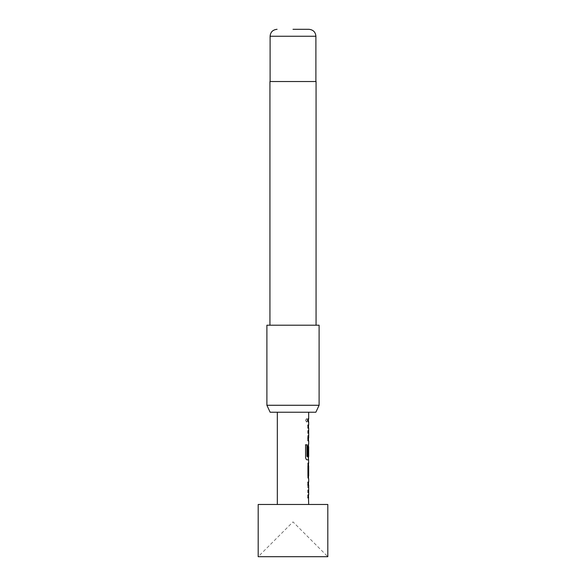 <?xml version="1.0" encoding="UTF-8"?>
<svg xmlns="http://www.w3.org/2000/svg" width="586" height="586" viewBox="0 0 586 586"><rect width="100%" height="100%" fill="white"/><g stroke="black" fill="none" stroke-linecap="round" stroke-linejoin="round"><path stroke-width="0.44" stroke-dasharray="2.93 2.2" d="M305.599 420.352L306.603 422.154L307.394 420.345L306.603 418.543L305.453 420.352L306.449 422.154L307.232 420.345L306.449 418.543L305.453 420.352M307.767 497.829L307.767 494.906L308.492 494.906L308.492 485.062L307.767 485.062L307.767 482.139L308.492 482.139L307.782 484.871L307.782 495.097L308.492 497.829L307.936 497.829M308.558 485.259L308.668 494.906M308.492 478.762L307.767 476.096L307.767 465.863L308.492 463.13L307.782 463.13L307.782 466.053L308.404 466.053M308.492 475.898L307.782 475.905L307.782 478.828L308.492 478.828M308.551 455.234L307.767 455.234L307.767 446.854L308.353 444.122L307.782 446.854L307.782 457.087L308.492 459.82L307.02 459.82M308.492 456.575L308.668 446.73M307.767 437.888L308.492 437.888L308.492 428.044L307.767 428.044L307.767 425.114L308.492 425.121L307.782 427.846L307.782 438.086L308.492 440.811L307.767 440.811L307.936 437.888M307.767 421.803L307.767 418.88L308.492 418.88L307.775 418.887L307.782 421.81L308.492 421.803L307.767 421.803L308.661 421.803M327.808 556.7L258.192 556.7L293 521.892L327.808 556.7M308.668 412.229L277.332 412.229L308.668 412.229M308.668 504.48L277.332 504.48L308.668 504.48M308.404 437.888L308.668 428.044M308.668 456.575L308.58 446.73M308.661 418.88L307.943 418.887L307.782 421.81M308.361 425.121L307.95 438.086L308.668 440.811M308.529 444.122L307.95 446.854L307.95 457.087L308.668 459.82M308.668 463.13L307.95 463.13L307.95 466.053L308.668 466.053M308.668 475.898L307.943 475.905L307.943 478.828L308.668 478.828M308.361 482.139L307.767 485.062M307.782 484.871L308.361 497.829M270.139 412.229L315.861 412.229M319.106 405.27L266.894 405.27M269.934 81.52L316.066 81.52M266.894 325.201L319.106 325.201M293 325.201L269.934 325.201L293 325.201M293 81.52L270.109 81.52L293 81.52M258.192 504.48L327.808 504.48M305.453 444.811L305.592 457.087M306.859 459.82C306.068 459.644 305.599 458.735 305.453 457.087M270.109 36.259L315.891 36.259"/><path stroke-width="0.88" d="M307.767 482.139L308.492 482.139L308.492 485.062L307.767 485.062M308.492 494.906L308.492 497.829L307.767 497.829M308.492 463.196L308.668 475.898L307.943 475.905M308.404 466.053L308.492 478.762M308.492 444.188L308.551 455.234L307.936 455.234L307.936 446.854L308.492 444.203M305.453 444.811L306.947 444.811L306.947 456.377L308.404 456.575M308.492 456.575L308.404 459.82M307.767 425.114L308.492 425.121L308.492 428.044M307.767 437.888L308.492 437.888L308.492 440.811M307.767 418.88L308.492 418.88L308.492 421.803M327.808 504.48L258.192 504.48L258.192 556.7L327.808 556.7L327.808 504.48M277.332 412.229L277.332 504.48M308.492 497.756L308.668 504.48M308.668 497.829L307.936 497.829L307.936 494.906L308.668 494.906L308.668 485.062L307.936 485.062L307.936 482.139L308.492 482.212M308.536 459.82L308.668 463.13L307.936 465.863L307.936 476.096L308.668 478.828L308.668 482.139M308.668 459.82L307.02 459.82C306.222 459.629 305.745 458.721 305.592 457.087L305.592 444.811L307.101 444.811L307.189 456.575L308.668 456.575L308.668 446.73L308.551 455.234M307.936 418.88L308.661 418.88L307.943 418.887L307.936 421.803L308.661 421.803L308.668 425.121L307.936 425.114L307.936 428.044L308.668 428.044L308.668 437.888L307.936 437.888L307.936 440.811L308.668 440.811L308.668 444.129M308.668 412.229L308.668 418.88M308.668 463.13L307.95 463.13M307.95 466.053L308.668 466.053L308.668 475.898M315.861 412.229L270.139 412.229L266.894 405.27L319.106 405.27L315.861 412.229M293 29.3L308.925 29.3L293 29.3M316.066 325.201L316.066 81.52L269.934 81.52L269.934 325.201M319.106 405.27L319.106 325.201L266.894 325.201L266.894 405.27M308.925 29.3C313.195 29.754 315.517 32.069 315.891 36.259L270.109 36.259L270.109 81.52M315.891 36.259L315.891 81.52M270.109 36.259C270.483 32.069 272.805 29.754 277.075 29.3"/></g></svg>
